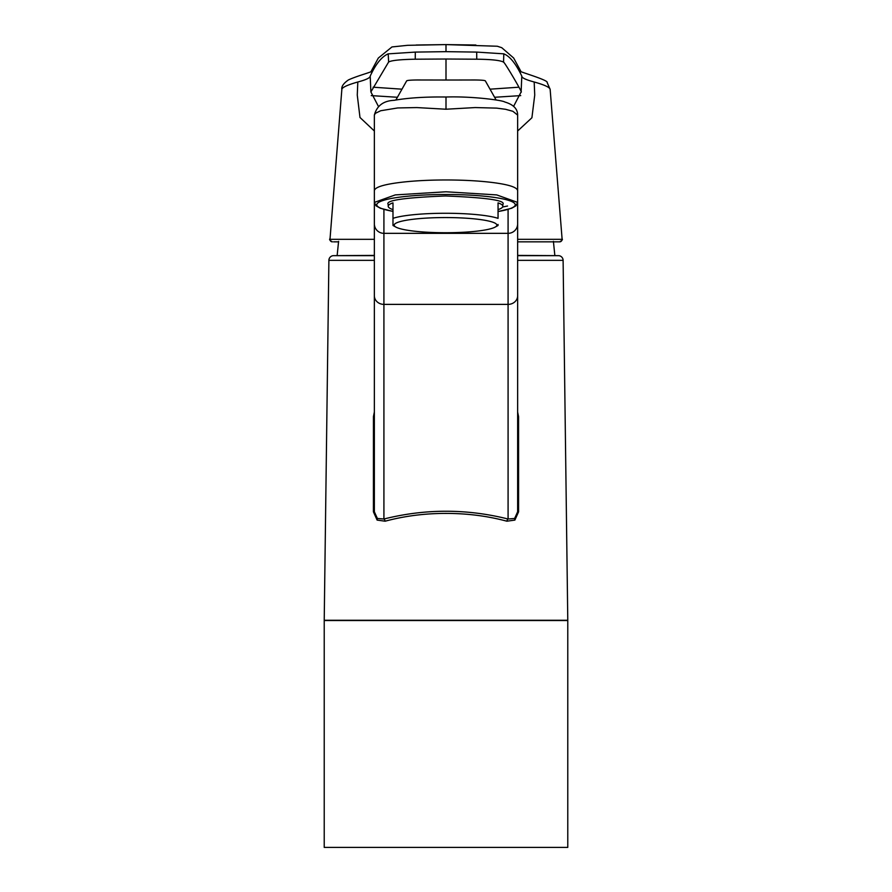 <?xml version="1.0" encoding="UTF-8"?>
<svg xmlns="http://www.w3.org/2000/svg" width="892" height="892" viewBox="0 0 892 892"><rect width="100%" height="100%" fill="white"/><g stroke="black" fill="none" stroke-linecap="round" stroke-linejoin="round"><path stroke-width="1.34" d="M338.614 241.844L333.563 241.844M517.639 241.844L559.63 241.844A2.386 2.386 90 0 0 562.016 239.312L562.083 238.8C562.919 239.48 562.094 240.494 559.63 241.844M496.855 225.152A51.335 7.593 180 0 0 445.521 217.559A51.335 7.593 180 0 0 394.186 225.141A51.335 7.593 180 0 0 395.925 227.103A51.335 7.593 180 0 0 445.521 232.734A51.335 7.593 180 0 0 495.105 227.114A51.335 7.593 180 0 0 496.855 225.152M498.059 209.642L498.059 202.874A57.311 8.474 0 0 1 502.832 206.253A57.311 8.474 0 0 1 498.059 209.642L498.048 218.362A57.311 8.474 180 0 0 445.521 213.266A57.311 8.474 180 0 0 392.982 218.35L392.982 225.119M392.993 209.631A57.311 8.474 0 0 1 388.21 206.253L388.21 204.469C384.954 200.455 404.054 197.623 445.521 195.972C486.987 197.623 506.087 200.455 502.832 204.469L502.832 206.253L502.832 204.469M388.21 204.469L388.21 206.253A57.311 8.474 0 0 1 392.993 202.863L392.982 218.35M498.059 202.874L498.048 218.362M374.361 115.079C376.881 105.724 383.448 100.807 394.052 100.328C408.213 97.841 425.529 96.737 446 97.016C471.712 96.124 502.553 100.227 504.794 102C513.368 104.52 517.65 108.88 517.639 115.079L512.833 111.277L505.574 109.292L496.666 108.122L475.213 107.564L446 109.225L416.854 107.575L397.743 107.943L380.694 110.742L375.365 113.329L374.361 115.09L374.372 202.406L395.267 194.913L446 191.78L496.744 194.913L517.628 202.406L515.933 205.829L511.629 208.26L498.059 211.582M374.361 190.732C374.662 187.655 381.653 185.101 395.346 183.072C409.45 181.043 426.343 180.006 446 179.961C465.657 180.006 482.55 181.043 496.654 183.072C510.347 185.101 517.338 187.655 517.639 190.732L517.628 202.406M517.639 412.026L518.575 416.642L518.587 511.818L514.885 520.092L506.879 521.207C487.601 516.011 467.308 513.413 446.011 513.402C424.793 513.402 404.5 516 385.121 521.207L377.115 520.092L373.413 511.818L373.436 416.642L374.361 411.926M374.361 260.353L328.892 260.353L324.22 620.263L567.78 620.263L563.108 260.353A4.772 4.772 0 0 0 558.749 255.658L517.639 255.658M328.892 260.353A4.772 4.772 0 0 1 333.251 255.658L374.361 255.658M558.749 255.658L517.639 255.402M324.22 847.4L567.78 847.4L567.78 620.553L324.22 620.553L324.22 847.4M374.361 255.402L333.251 255.658M385.121 521.207A2.386 1.171 74.8 0 0 383.917 519.01C425.306 508.652 466.694 508.652 508.083 519.01A2.386 1.171 -74.8 0 0 506.879 521.207M374.361 416.542L374.361 478.759L374.361 416.609L373.436 416.642M373.413 511.818L374.361 511.785L377.383 518.475L383.917 519.01L383.917 304.384L508.083 304.384L508.083 209.43M518.587 511.818L517.639 511.785L517.639 441.562M514.617 518.475L517.639 511.785L517.639 295.72A9.556 8.652 180 0 1 508.083 304.384L508.083 519.01L514.617 518.475L514.885 520.092M374.361 148.262L374.361 226.468M374.361 511.785L374.361 190.576M517.639 226.468L517.639 148.262M446 109.225L446 97.172M517.639 190.576L517.639 295.72M517.639 115.09L517.639 190.732M498.048 225.13L498.048 224.472M518.888 87.204L490.02 89.178M513.569 106.427L521.118 91.932C523.749 94.608 503.434 60.087 503.545 62.239L503.802 53.832L476.696 52.093L446 51.658L446 44.6L475.882 45.024M446 51.658L415.304 52.093L388.143 53.866C381.698 56.664 375.722 64.079 370.202 76.11L370.135 76.244C369.979 77.95 365.876 79.867 357.815 81.997L357.268 95.087L359.989 117.488L374.361 131.001M357.815 81.997L357.525 82.075C347.178 85.041 341.948 87.494 341.848 89.445L329.984 239.48M329.984 239.312L329.917 238.8C329.081 239.48 329.906 240.494 332.37 241.844A2.386 2.386 90 0 1 329.984 239.312L374.361 239.312M503.802 53.832L503.857 53.866C509.912 56.285 515.888 63.7 521.798 76.11L521.865 76.244C521.742 77.827 525.856 79.745 534.185 81.997L534.475 82.075C544.756 84.985 549.974 87.438 550.152 89.445L562.083 238.8M550.152 89.423L547.175 82.543C548.825 80.024 515.264 70.579 520.783 71.248M534.185 81.997L534.732 95.087L531.911 117.755L517.639 131.001M476.696 52.093L476.763 59.206L446 59.017L446 80.035L474.789 79.979C481.725 80.057 485.27 80.38 485.393 80.971L496.13 99.993M446 80.035L417.211 79.979C410.287 80.057 406.752 80.38 406.607 80.971L395.87 99.993M520.727 95.611L494.592 97.273M521.118 91.932L521.798 76.11M476.763 59.206C491.079 59.363 499.955 60.299 503.378 62.016M521.151 71.884L513.658 58.013L501.761 47.7L497.312 46.239L446 44.6L416.118 45.024M373.101 87.204L401.98 89.178M371.273 95.611L397.408 97.273M378.431 106.427L370.882 91.932L370.202 76.11M370.882 91.932L388.622 62.016L388.198 53.832M415.304 52.093L415.237 59.206C400.252 59.485 391.376 60.422 388.622 62.016M415.237 59.206L446 59.017M498.059 211.527A69.242 10.258 180 0 0 509.064 200.522A69.242 10.258 180 0 0 446 194.501A69.242 10.258 180 0 0 383.237 200.432A69.242 10.258 180 0 0 392.993 211.359M563.108 260.353L517.639 260.353M377.383 518.475L377.115 520.092M518.575 416.642L517.639 416.609M383.917 209.43L383.917 304.384A9.556 8.652 180 0 1 374.361 295.72M374.361 223.892A9.556 9.444 180 0 0 383.917 233.336L508.083 233.336A9.556 9.444 180 0 0 517.639 223.892M517.639 239.312L562.016 239.312M554.835 255.402L553.408 241.364M337.165 255.402L338.592 241.364M374.372 202.406L376.067 205.829L380.371 208.26L392.993 211.426M374.361 480.777L374.361 416.609M502.597 207.011L507.548 206.019M495.105 227.114L498.048 225.486M395.925 227.103L392.982 225.486M446 44.6L407.666 45.314L391.967 46.941L378.32 58.047L370.849 71.884M371.217 71.248C373.926 71.527 358.283 75.419 348.471 79.901C343.52 83.346 341.324 86.524 341.848 89.423"/></g></svg>
